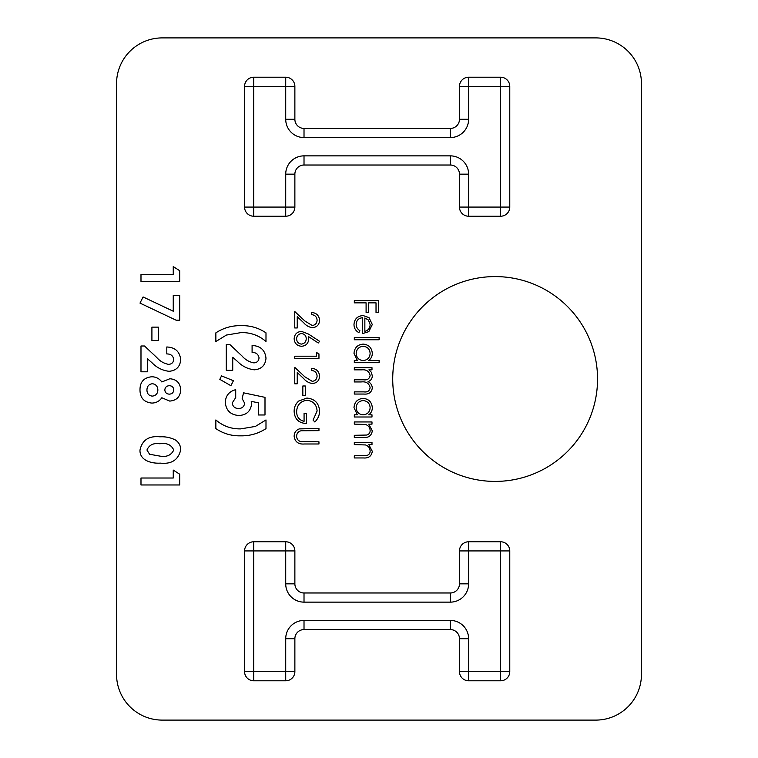 <?xml version="1.0" encoding="UTF-8"?>
<svg xmlns="http://www.w3.org/2000/svg" width="758" height="758" viewBox="0 0 758 758"><rect width="100%" height="100%" fill="white"/><g stroke="black" fill="none" stroke-linecap="round" stroke-linejoin="round"><path stroke-width="1.14" d="M180.698 389.972C180.224 396.794 176.576 400.499 169.735 401.086L161.833 397.77C159.407 401.228 156.072 403 151.827 403.076C144.039 402.271 140.097 397.922 139.993 390.01C139.946 381.937 143.897 377.522 151.827 376.764C156.006 376.859 159.341 378.593 161.833 381.966L169.849 378.754C176.699 379.332 180.309 383.074 180.698 389.972M312.192 325.495C315.252 325.106 316.891 323.363 317.1 320.246C316.825 316.835 314.958 314.968 311.51 314.636L311.51 312.467C316.427 312.864 319.118 315.489 319.582 320.35C319.251 324.812 316.853 327.257 312.391 327.664C308.932 327.181 306.033 325.542 303.702 322.766L297.24 316.711L297.24 327.968L294.767 327.968L294.767 311.529L304.773 320.918L312.192 325.495M354.308 444.605L354.308 442.435L371.989 442.435L371.989 444.605L368.805 444.605L372.301 451.332C371.515 456.202 368.53 458.401 363.338 457.946L354.308 457.946L354.308 455.776L366.645 455.52C368.966 454.895 370.131 453.379 370.131 450.953C369.913 447.912 368.36 445.912 365.451 444.946L354.308 444.605M354.308 424.129L354.308 421.96L371.989 421.96L371.989 424.129L368.805 424.129L372.301 430.866C371.515 435.727 368.53 437.935 363.338 437.47L354.308 437.47L354.308 435.3L366.645 435.045C368.966 434.429 370.131 432.903 370.131 430.487C369.913 427.436 368.36 425.437 365.451 424.471L354.308 424.129M368.72 414.825L371.989 414.825L371.989 416.995L354.308 416.995L354.308 414.825L357.369 414.825L353.995 407.605C354.517 401.986 357.587 398.907 363.196 398.386C368.776 398.964 371.818 402.062 372.301 407.671C372.311 410.665 371.117 413.053 368.72 414.825M354.308 339.764L354.308 337.585L379.123 337.585L379.123 339.764L354.308 339.764M362.684 317.735C358.695 318.066 356.516 320.217 356.175 324.187C356.222 327.039 357.454 329.209 359.889 330.696L358.875 332.629C355.654 330.858 354.024 328.138 353.995 324.462C354.469 318.938 357.501 315.982 363.101 315.565L369.004 317.602L372.301 324.509L368.824 331.634L362.684 333.558L362.684 317.735M450.328 165.017A9.143 9.143 0 0 1 459.471 174.16A9.143 9.143 0 0 0 450.328 165.017L304.015 165.017A9.143 9.143 0 0 0 294.871 174.16L294.871 207.076A9.143 9.143 0 0 1 285.719 216.219L253.712 216.219A9.143 9.143 0 0 1 244.569 207.076L244.569 86.365A9.143 9.143 0 0 1 253.712 77.221L285.719 77.221A9.143 9.143 0 0 1 294.871 86.365L294.871 119.29A9.143 9.143 0 0 0 304.015 128.434L450.328 128.434A9.143 9.143 0 0 0 459.471 119.29L459.471 86.365A9.143 9.143 0 0 1 468.615 77.221L500.621 77.221A9.143 9.143 0 0 1 509.774 86.365L509.774 207.076A9.143 9.143 0 0 1 500.621 216.219L468.615 216.219A9.143 9.143 0 0 1 459.471 207.076L459.471 174.16A9.143 9.143 0 0 0 450.328 165.017L450.328 155.864A18.287 18.287 0 0 1 468.615 174.16L468.615 207.076L500.621 207.076L500.621 86.365L468.615 86.365L468.615 119.29A18.287 18.287 0 0 1 450.328 137.577L304.015 137.577A18.287 18.287 0 0 1 285.719 119.29L285.719 86.365L253.712 86.365L253.712 207.076L285.719 207.076L285.719 174.16A18.287 18.287 0 0 1 304.015 155.864L450.328 155.864M595.731 37.9L162.269 37.9A45.726 45.726 0 0 0 116.543 83.626L116.543 674.374A45.726 45.726 0 0 0 162.269 720.1L595.731 720.1A45.726 45.726 0 0 0 641.457 674.374L641.457 83.626A45.726 45.726 0 0 0 595.731 37.9M392.72 379A102.425 102.425 0 0 0 546.347 467.695A102.425 102.425 0 0 0 546.347 290.305A102.425 102.425 0 0 0 392.72 379M500.621 541.78A9.143 9.143 0 0 1 509.774 550.924L509.774 671.635A9.143 9.143 0 0 1 500.621 680.779L468.615 680.779A9.143 9.143 0 0 1 459.471 671.635L459.471 638.71A9.143 9.143 0 0 0 450.328 629.566L304.015 629.566A9.143 9.143 0 0 0 294.871 638.71L294.871 671.635A9.143 9.143 0 0 1 285.719 680.779L253.712 680.779A9.143 9.143 0 0 1 244.569 671.635L244.569 550.924A9.143 9.143 0 0 1 253.712 541.78L285.719 541.78A9.143 9.143 0 0 1 294.871 550.924L294.871 583.84A9.143 9.143 0 0 0 304.015 592.983L450.328 592.983A9.143 9.143 0 0 0 459.471 583.84L459.471 550.924A9.143 9.143 0 0 1 468.615 541.78L500.621 541.78A9.143 9.143 0 0 1 509.774 550.924A9.143 9.143 0 0 0 500.621 541.78L500.621 550.924L468.615 550.924L468.615 583.84A18.287 18.287 0 0 1 450.328 602.136L304.015 602.136A18.287 18.287 0 0 1 285.719 583.84L285.719 550.924L253.712 550.924L253.712 671.635L285.719 671.635L285.719 638.71A18.287 18.287 0 0 1 304.015 620.423L450.328 620.423A18.287 18.287 0 0 1 468.615 638.71L468.615 671.635L500.621 671.635L500.621 550.924L509.774 550.924M354.308 302.849L354.308 300.67L378.507 300.67L378.507 312.467L376.025 312.467L376.025 302.849L368.577 302.849L368.577 312.467L366.095 312.467L366.095 302.849L354.308 302.849M368.568 360.543L379.123 360.543L379.123 362.712L354.308 362.712L354.308 360.543L357.369 360.543L353.995 353.323C354.517 347.695 357.587 344.625 363.196 344.104C368.776 344.682 371.818 347.78 372.301 353.389C372.254 356.393 371.013 358.78 368.568 360.543M354.308 369.847L354.308 367.677L371.989 367.677L371.989 369.847L368.919 369.847L371.401 372.301L372.301 375.949C372.178 378.81 370.757 380.687 368.028 381.577C370.681 382.951 372.112 385.111 372.301 388.058C371.505 392.511 368.701 394.501 363.887 394.046L354.308 394.046L354.308 391.877L363.897 391.877C367.478 392.369 369.553 390.967 370.131 387.679C369.08 383.245 366.095 381.331 361.187 381.947L354.308 381.947L354.308 379.777L363.3 379.777C367.109 380.374 369.392 378.972 370.131 375.57C369.193 371.297 366.398 369.392 361.746 369.847L354.308 369.847M301.513 331.388L308.534 334.089L319.582 341.308L318.265 342.986L308.487 336.59L308.724 339.091C308.335 343.488 305.948 345.885 301.551 346.273C296.975 345.856 294.502 343.336 294.142 338.712C294.549 334.221 297.003 331.777 301.513 331.388M316.474 356.203L316.474 352.479L318.957 353.901L318.957 358.373L294.767 358.373L294.767 356.203L316.474 356.203M312.192 381.331C315.252 380.942 316.891 379.199 317.1 376.082C316.825 372.671 314.958 370.804 311.51 370.473L311.51 368.303C316.427 368.701 319.118 371.325 319.582 376.186C319.251 380.649 316.853 383.093 312.391 383.501C308.932 383.017 306.033 381.378 303.702 378.602L297.24 372.548L297.24 383.804L294.767 383.804L294.767 367.365L304.773 376.754L312.192 381.331M302.83 395.288L302.83 385.983L305.313 385.983L305.313 395.288L302.83 395.288M306.867 398.073C314.76 398.831 318.995 403.171 319.582 411.092C319.497 415.356 317.915 418.984 314.826 421.96L313.063 420.103L317.1 411.016C316.626 404.62 313.253 401.029 306.971 400.252C300.424 401.171 296.975 404.99 296.624 411.717C296.71 416.862 299.192 420.074 304.072 421.344L304.072 413.281L306.554 413.281L306.554 423.514C298.813 423.182 294.673 419.183 294.142 411.528C294.076 407.321 295.601 403.825 298.718 401.039L306.867 398.073M299.249 428.905L318.957 428.478L318.957 430.648L301.239 430.743C298.282 431.368 296.738 433.235 296.624 436.352C296.776 439.034 298.14 440.777 300.708 441.563L318.957 441.819L318.957 443.989L304.346 443.989C298.481 444.453 295.08 441.942 294.142 436.466C294.151 432.761 295.857 430.241 299.249 428.905M215.859 332.847C223.61 327.826 232.1 325.428 241.338 325.646C250.32 325.447 258.535 327.844 265.992 332.847L265.992 341.526C258.857 335.377 250.566 332.402 241.129 332.591L226.434 335.055L215.859 341.526L215.859 332.847M253.892 362.874C257.076 362.656 258.791 360.969 259.037 357.804C258.307 354.204 255.986 352.413 252.092 352.451L252.092 345.496C260.458 345.866 265.092 350.101 265.992 358.202C265.385 365.28 261.519 369.155 254.375 369.819C247.771 369.042 242.096 366.209 237.368 361.329L232.734 357.283L232.734 370.311L226.282 370.311L226.282 344.502L229.807 344.502L242.001 355.966C245.232 359.699 249.192 362.002 253.892 362.874M219.829 379.37L221.526 375.883L233.436 380.734L230.877 385.699L219.829 379.37M242.172 398.651L243.517 392.805L264.997 397.353L264.997 414.986L258.544 414.986L258.544 402.858L251.22 401.352L251.599 403.749C250.737 411.262 246.454 415.176 238.761 415.479C230.631 414.891 226.149 410.58 225.287 402.536C225.619 395.704 229.087 391.422 235.71 389.669L235.71 397.609L232.242 402.934C232.715 406.534 234.809 408.401 238.524 408.534C242.096 408.439 244.142 406.667 244.644 403.218L242.172 398.651M265.992 428.621C258.241 433.642 249.742 436.039 240.513 435.831C231.531 436.03 223.316 433.623 215.859 428.621L215.859 419.951C222.994 426.091 231.275 429.066 240.722 428.876L255.389 426.422L265.992 419.951L265.992 428.621M173.25 274.529L173.25 266.579L179.703 270.729L179.703 281.474L140.988 281.474L140.988 274.529L173.25 274.529M173.25 311.225L173.25 295.374L179.703 295.374L179.703 320.189L176.093 320.189L139.993 303.105L143.101 296.956L173.25 311.225M151.913 340.531L151.913 327.134L158.365 327.134L158.365 340.531L151.913 340.531M168.598 364.361C171.782 364.153 173.497 362.457 173.743 359.292C173.013 355.691 170.702 353.901 166.798 353.939L166.798 346.984C175.164 347.353 179.798 351.589 180.698 359.69C180.101 366.768 176.226 370.643 169.081 371.306C162.477 370.529 156.811 367.706 152.074 362.817L147.44 358.771L147.44 371.799L140.988 371.799L140.988 345.999L144.513 345.999L156.707 357.454C159.938 361.187 163.899 363.489 168.598 364.361M159.966 436.816C165.452 436.504 170.607 437.565 175.43 440C178.916 442.369 180.669 445.647 180.698 449.854C178.376 459.898 171.583 464.322 160.326 463.129C151.913 463.688 139.519 460.646 139.993 450.062C142.163 440.076 148.824 435.661 159.966 436.816M173.25 478.014L173.25 470.074L179.703 474.224L179.703 484.968L140.988 484.968L140.988 478.014L173.25 478.014M294.871 638.71A9.143 9.143 0 0 1 304.015 629.566A9.143 9.143 0 0 0 294.871 638.71L285.719 638.71M364.854 317.962L364.854 331.388C368.236 330.422 369.989 328.167 370.131 324.623L368.473 320.065L364.854 317.962M363.11 360.543C367.45 360.154 369.79 357.776 370.131 353.418C369.771 349.116 367.45 346.738 363.177 346.273C358.904 346.738 356.563 349.116 356.175 353.399C356.497 357.748 358.809 360.135 363.11 360.543M363.11 414.825C367.45 414.436 369.79 412.058 370.131 407.7C369.771 403.398 367.45 401.02 363.177 400.556C358.904 401.029 356.563 403.398 356.175 407.681C356.497 412.039 358.809 414.418 363.11 414.825M301.419 344.104C304.489 343.639 306.099 341.82 306.241 338.636C306.071 335.567 304.46 333.871 301.419 333.558C298.396 333.965 296.795 335.728 296.624 338.826C296.804 341.934 298.396 343.687 301.419 344.104M169.404 394.141C172.123 393.961 173.573 392.521 173.743 389.801C173.478 387.186 172.019 385.822 169.347 385.699C166.627 385.85 165.111 387.262 164.818 389.934C165.102 392.635 166.637 394.037 169.404 394.141M152.301 396.121C155.845 395.685 157.702 393.658 157.863 390.029C157.749 386.391 155.94 384.287 152.462 383.719C148.881 384.173 147.043 386.248 146.948 389.944C146.976 393.62 148.757 395.685 152.301 396.121M160.326 456.174C166.817 457.188 171.289 455.132 173.743 450.025C171.27 444.738 166.656 442.653 159.891 443.771C153.504 442.805 149.193 444.889 146.948 450.025L149.601 454.269L160.326 456.174M450.328 602.136L450.328 592.983A9.143 9.143 0 0 0 459.471 583.84L468.615 583.84M285.719 583.84L294.871 583.84A9.143 9.143 0 0 0 304.015 592.983L304.015 602.136M285.719 541.78A9.143 9.143 0 0 1 294.871 550.924L285.719 550.924L285.719 541.78M244.569 550.924A9.143 9.143 0 0 1 253.712 541.78L253.712 550.924L244.569 550.924M253.712 680.779A9.143 9.143 0 0 1 244.569 671.635L253.712 671.635L253.712 680.779M294.871 671.635A9.143 9.143 0 0 1 285.719 680.779L285.719 671.635L294.871 671.635M468.615 638.71L459.471 638.71A9.143 9.143 0 0 0 450.328 629.566L450.328 620.423M468.615 680.779A9.143 9.143 0 0 1 459.471 671.635L468.615 671.635L468.615 680.779M509.774 671.635A9.143 9.143 0 0 1 500.621 680.779L500.621 671.635L509.774 671.635M459.471 550.924A9.143 9.143 0 0 1 468.615 541.78L468.615 550.924L459.471 550.924M304.015 629.566L304.015 620.423M304.015 155.864L304.015 165.017A9.143 9.143 0 0 0 294.871 174.16L285.719 174.16M294.871 207.076A9.143 9.143 0 0 1 285.719 216.219L285.719 207.076L294.871 207.076M253.712 216.219A9.143 9.143 0 0 1 244.569 207.076L253.712 207.076L253.712 216.219M244.569 86.365A9.143 9.143 0 0 1 253.712 77.221L253.712 86.365L244.569 86.365M285.719 77.221A9.143 9.143 0 0 1 294.871 86.365L285.719 86.365L285.719 77.221M285.719 119.29L294.871 119.29A9.143 9.143 0 0 0 304.015 128.434L304.015 137.577M450.328 137.577L450.328 128.434A9.143 9.143 0 0 0 459.471 119.29L468.615 119.29M459.471 86.365A9.143 9.143 0 0 1 468.615 77.221L468.615 86.365L459.471 86.365M500.621 77.221A9.143 9.143 0 0 1 509.774 86.365L500.621 86.365L500.621 77.221M468.615 216.219A9.143 9.143 0 0 1 459.471 207.076L468.615 207.076L468.615 216.219M509.774 207.076A9.143 9.143 0 0 1 500.621 216.219L500.621 207.076L509.774 207.076M459.471 174.16L468.615 174.16"/></g></svg>
